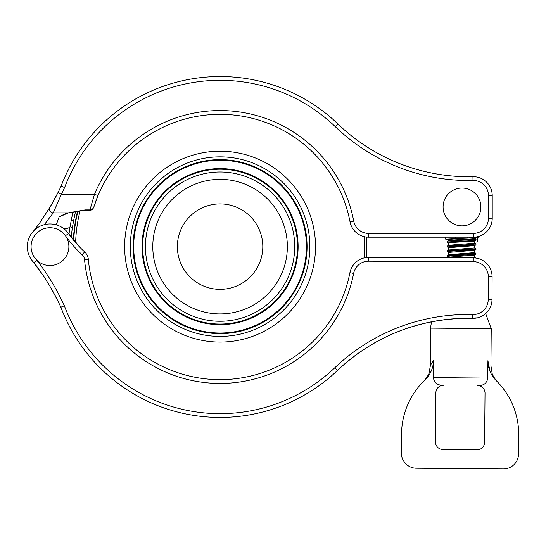 <?xml version="1.0" encoding="UTF-8"?>
<svg xmlns="http://www.w3.org/2000/svg" width="546" height="546" viewBox="0 0 546 546"><rect width="100%" height="100%" fill="white"/><g stroke="black" fill="none" stroke-linecap="round" stroke-linejoin="round"><path stroke-width="0.82" d="M447.399 242.219L447.454 241.243L448.696 240.54M448.675 243.045L447.386 242.26C446.56 241.462 476.863 240.929 476.023 240.131L476.03 239.189L474.808 238.472L474.815 237.763M474.727 240.902L476.023 240.131M447.406 241.339L447.399 241.312C446.56 240.52 476.876 239.981 476.03 239.189M447.358 246.983L447.454 245.966L472.051 244.451L475.975 243.912L474.692 243.113M448.669 247.782L447.379 246.983L451.344 246.444L475.914 244.922L475.989 243.912M447.324 251.706L447.331 250.764M448.614 252.511L447.331 251.706L451.249 251.167L475.921 249.583M447.331 250.791L471.956 249.181L475.935 248.635L474.645 247.843M447.283 256.395L447.331 255.419L475.935 253.364L474.651 252.573M448.546 257.221L447.256 256.436L451.249 255.897L475.9 254.279M473.164 253.815L467.82 253.399M475.859 258.053L473.689 257.651M448.641 240.568L448.648 239.435M448.635 240.615C447.87 239.824 475.58 239.264 474.808 238.472M448.662 239.435L461.657 238.363M448.6 245.311L448.621 242.977C447.85 242.185 475.559 241.625 474.788 240.834L475.791 240.26M447.454 245.966L448.689 245.263L474.754 243.195M474.767 243.195L474.788 240.868M448.559 250.034L448.58 247.7M447.386 250.703L448.621 250L474.713 247.918L474.747 245.557M461.657 246.628L455.48 246.205M448.6 247.7L474.672 245.625L475.914 244.922M448.525 254.743L448.546 252.429L474.692 250.28M447.331 255.419L448.566 254.716L474.692 252.607M448.498 257.76L448.505 257.152M471.73 257.855L474.645 257.371L474.672 255.002M461.595 256.081L455.378 255.658M448.505 257.193L474.617 255.084L475.859 254.381M467.813 254.143L461.602 253.719M220.079 203.917A42.711 42.711 0 0 1 257.07 267.99A42.711 42.711 0 0 1 183.087 267.99A42.711 42.711 0 0 1 220.079 203.917M220.079 179.347A67.281 67.281 0 0 1 278.344 280.275A67.281 67.281 0 0 1 161.807 280.275A67.281 67.281 0 0 1 220.079 179.347M124.631 246.628A95.441 95.441 0 0 0 267.799 329.286A95.441 95.441 0 0 0 267.799 163.977A95.441 95.441 0 0 0 124.631 246.628M366.523 257.521A146.854 146.854 0 0 0 366.619 237.08M77.45 211.657A146.854 146.854 0 0 0 73.376 239.967M44.349 224.659L53.235 212.865L61.418 194.185A230.576 230.576 0 0 0 64.605 187.558A166.318 166.318 0 0 1 335.34 126.727A192.779 192.779 0 0 0 473.013 180.487A15.117 15.117 0 0 1 488.452 195.605L488.452 218.284A15.117 15.117 0 0 1 473.334 233.401L368.591 233.401A15.117 15.117 0 0 1 353.74 221.116A136.077 136.077 0 0 0 94.513 194.185L98 195.639A132.296 132.296 0 0 1 350.027 221.826A18.898 18.898 0 0 0 368.591 237.182L473.334 237.182A18.898 18.898 0 0 0 492.233 218.284L492.233 195.605A18.898 18.898 0 0 0 472.932 176.706A188.998 188.998 0 0 1 337.954 124.003A170.099 170.099 0 0 0 61.118 186.09A226.795 226.795 0 0 1 58.04 192.492L49.993 207.193L40.07 222.399L34.05 230.487L40.07 222.399M68.81 212.79A1.891 1.242 -97.6 0 1 68.543 212.872A1.891 1.242 -97.6 0 1 68.53 212.872A1.891 1.242 -97.6 0 1 68.291 212.865L53.235 212.865A3.781 3.72 30.8 0 1 49.993 207.193A226.795 226.795 0 0 0 58.04 192.492L61.418 194.185L94.513 194.185L89.974 209.896L85.217 209.896L68.291 212.865L59.104 217.001L56.272 224.843M64.605 187.558L61.118 186.09M428.774 172.434L434.118 173.512M431.429 172.986A188.998 188.998 0 0 0 472.932 176.706A188.998 188.998 0 0 1 431.429 172.986L431.101 172.925A188.998 188.998 0 0 1 337.954 124.003A188.998 188.998 0 0 0 431.101 172.925M63.834 187.237L62.258 186.575M64.087 228.87A15.117 4.409 7.8 0 0 70.004 226.856L72.843 212.257M68.53 212.872L64.53 214.046L59.104 217.001L66.216 213.37M71.13 237.121L72.4 227.354L70.004 226.856L68.98 234.214M71.178 220.372L73.628 220.809A148.71 148.71 0 0 1 75.471 211.937M72.4 227.354L73.628 220.809M98 195.639A132.296 132.296 0 0 0 93.816 207.111L98 195.639A132.296 132.296 0 0 0 93.816 207.111L92.581 208.988L89.974 209.896M68.994 234.241L81.245 248.648M42.998 275.225L31.777 260.162M47.645 282.459L44.24 277.102M57.815 300.805L50.621 287.435M477.381 317.854L465.847 318.291A188.998 188.998 0 0 1 472.631 318.338A18.898 18.898 0 0 0 492.014 299.522L492.11 276.842A18.898 18.898 0 0 0 473.286 257.862L368.55 257.425A18.898 18.898 0 0 0 349.918 272.7A132.296 132.296 0 0 1 88.316 259.268A11.343 11.343 0 0 0 84.678 251.924A113.397 113.397 0 0 1 68.516 233.565L65.431 235.742A117.178 117.178 0 0 0 82.125 254.709A7.562 7.562 0 0 1 84.548 259.609A136.077 136.077 0 0 0 353.631 273.423A15.117 15.117 0 0 1 368.536 261.206L473.273 261.643A15.117 15.117 0 0 1 488.329 276.829L488.233 299.508A15.117 15.117 0 0 1 472.734 314.557A192.779 192.779 0 0 0 334.828 367.731A166.318 166.318 0 0 1 64.353 305.767L61.998 306.743M82.125 254.709L84.678 251.924A113.397 113.397 0 0 1 68.516 233.565A22.679 22.679 0 0 0 35.353 229.3A22.679 22.679 0 0 0 33.982 262.708A226.795 226.795 0 0 1 60.859 307.214L64.353 305.767A230.576 230.576 0 0 0 36.814 260.189L33.982 262.708A226.795 226.795 0 0 1 60.859 307.214A170.099 170.099 0 0 0 337.435 370.468A188.998 188.998 0 0 1 456.497 318.618L443.605 319.84M472.734 314.557L472.631 318.338L456.627 318.618C410.769 321.826 371.041 339.114 337.435 370.468A170.099 170.099 0 0 1 60.859 307.214M428.733 322.365L431.722 321.758A22.679 22.679 0 0 0 430.753 328.146L491.229 328.644L490.922 365.745L492.123 373.211C492.158 375.191 497.188 382.002 497.256 381.654L497.256 381.654M435.879 321L433.811 321.362M66.23 236.978A18.898 18.898 0 0 0 33.497 237.387A18.898 18.898 0 0 0 50.218 265.527A18.898 18.898 0 0 0 66.23 236.978M451.958 222.959A18.898 18.898 0 0 0 480.883 207.623A18.898 18.898 0 0 0 453.139 190.24A18.898 18.898 0 0 0 451.958 222.959M456.047 238.029L456.374 238.636M467.956 237.182L467.417 238.138L456.34 238.575L455.582 237.182M448.648 239.885L446 239.517L446.348 239.216L456.333 238.575M467.417 238.138L478.078 237.312A56.702 56.702 0 0 0 477.252 242.035L474.774 242.015M425.068 379.866C423.341 381.538 423.341 381.538 425.075 379.852A75.601 75.601 0 0 0 401.528 434.063L401.371 452.962A15.117 15.117 0 0 0 416.366 468.209L503.303 468.925A15.117 15.117 0 0 0 518.543 453.931L518.7 435.032A75.601 75.601 0 0 0 496.048 380.446L491.414 374.331M490.015 371.417L487.912 360.708L487.769 378.078C486.964 382.944 484.022 385.442 478.938 385.565L477.525 385.551A7.562 7.562 0 0 1 485.025 393.175L484.616 442.315A7.562 7.562 0 0 1 476.999 449.808L442.977 449.529A7.562 7.562 0 0 1 435.483 441.905L435.885 392.765A7.562 7.562 0 0 1 443.509 385.271L442.096 385.258C437.018 385.053 434.118 382.507 433.387 377.627L433.531 360.258L430.446 365.247L430.753 328.146M431.244 370.966L429.838 373.778M423.771 381.122L424.269 380.637M425.075 379.859C430.507 374.474 433.326 367.943 433.531 360.258M487.912 360.708C491.891 367.287 491.891 367.287 487.912 360.708C487.994 368.386 490.711 374.965 496.048 380.446C497.754 382.152 497.754 382.152 496.048 380.439M496.84 381.238L497.331 381.729M366.55 246.628A146.471 146.471 0 0 0 366.236 237.032A146.471 146.471 0 0 1 366.141 257.569A146.471 146.471 0 0 0 366.55 246.628M77.853 211.602A146.471 146.471 0 0 0 73.737 240.404A146.471 146.471 0 0 1 77.853 211.602M145.434 246.628A74.645 74.645 0 0 1 257.398 181.989A74.645 74.645 0 0 1 257.398 311.275A74.645 74.645 0 0 1 145.434 246.628M142.649 246.628A77.43 77.43 0 0 0 220.079 324.058A77.43 77.43 0 0 0 297.502 246.628A77.43 77.43 0 0 0 220.079 169.205A77.43 77.43 0 0 0 142.649 246.628M298.116 246.628A78.037 78.037 0 0 1 220.079 324.672A78.037 78.037 0 0 1 142.035 246.628A78.037 78.037 0 0 1 220.079 168.591A78.037 78.037 0 0 1 298.116 246.628M309.862 246.628A89.783 89.783 0 0 0 175.184 168.878A89.783 89.783 0 0 0 175.184 324.385A89.783 89.783 0 0 0 309.862 246.628M307.077 246.628A86.998 86.998 0 0 1 220.079 333.633A86.998 86.998 0 0 1 133.074 246.628A86.998 86.998 0 0 1 220.079 159.63A86.998 86.998 0 0 1 307.077 246.628M306.463 246.628A86.391 86.391 0 0 1 220.079 333.019A86.391 86.391 0 0 1 133.688 246.628A86.391 86.391 0 0 1 220.079 160.244A86.391 86.391 0 0 1 306.463 246.628M488.452 195.605L492.233 195.605A18.898 18.898 0 0 0 472.932 176.706A188.998 188.998 0 0 1 436.186 173.887A188.998 188.998 0 0 0 472.932 176.706L473.013 180.487M473.334 233.401L473.334 237.182A18.898 18.898 0 0 0 492.233 218.284L488.452 218.284M353.74 221.116L350.027 221.826M368.591 233.401L368.591 237.182M335.34 126.727L337.954 124.003M49.993 207.193A226.795 226.795 0 0 0 58.04 192.492M94.431 205.214L93.816 207.118C92.936 209.2 91.653 210.23 89.974 210.21L85.388 210.217A1.891 0.58 -102.2 0 1 85.319 210.237A1.891 0.58 -102.2 0 1 84.923 209.971M353.631 273.423L349.918 272.7A132.296 132.296 0 0 1 88.316 259.268L84.548 259.609M68.516 233.565A22.679 22.679 0 0 0 35.353 229.3A22.679 22.679 0 0 0 33.982 262.708L39.96 270.809M334.828 367.731L337.435 370.468M488.233 299.508L492.014 299.522M488.329 276.829L492.11 276.842M473.273 261.643L473.286 257.862M368.536 261.206L368.55 257.425L366.523 257.528M487.769 378.078L433.387 377.627M364.216 236.671A144.485 144.485 0 0 1 364.114 257.93M75.648 242.663A144.485 144.485 0 0 1 79.989 211.261M475.941 249.583L475.948 248.635M475.9 254.306L475.914 253.364M474.692 252.641L474.706 250.28M71.178 220.4L71.676 217.718M85.319 210.237L68.543 212.872M445.434 237.182L445.836 239.414M478.255 236.527L477.252 242.035M475.859 249.659L474.624 250.361M465.847 318.291L468.721 318.277M456.511 318.625L454.941 318.728M474.583 257.289L475.812 258.012M430.446 365.247L429.122 372.693C429.088 374.604 423.867 381.456 423.846 381.047L423.853 381.047M491.229 328.644L485.66 313.575"/></g></svg>
